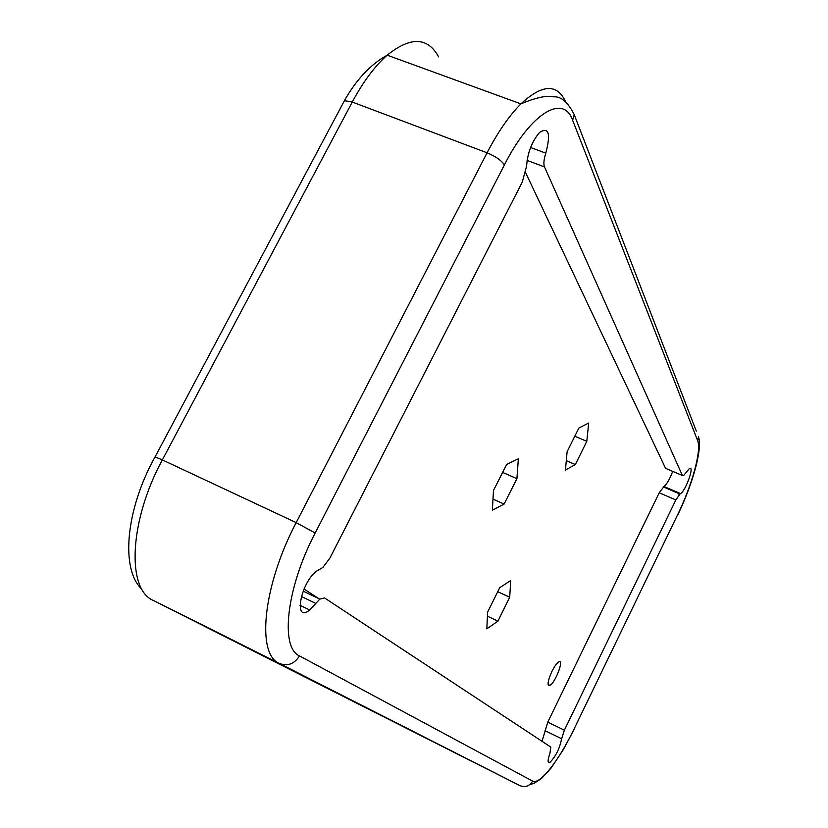 <?xml version="1.0" encoding="UTF-8"?>
<svg xmlns="http://www.w3.org/2000/svg" width="828" height="828" viewBox="0 0 828 828"><rect width="100%" height="100%" fill="white"/><g stroke="black" fill="none" stroke-linecap="round" stroke-linejoin="round"><path stroke-width="1.24" d="M672.688 471.38C669.842 478.998 666.954 484.049 664.004 486.512L659.212 492.784L547.774 722.14L542.029 741.298M680.15 493.85L675.845 499.926L564.375 730.192L561.622 738.752C559.656 748.595 555.723 756.513 549.823 762.516C547.525 763.292 547.556 760.239 549.937 753.345L550.796 747.084L324.524 597.93L319.784 599.13L309.672 609.977C293.412 623.691 300.129 583.626 316.41 571.237L322.879 567.439L329.906 558.062L522.292 182.046L526.629 165.983C527.508 152.88 531.824 141.691 539.577 132.397C548.809 126.663 550.889 133.577 545.807 153.159C543.83 159.338 543.385 163.934 544.493 166.925L682.396 475.5L683.514 475.624L689.206 468.71C695.096 464.291 686.008 490.424 680.585 493.612L663.57 486.74M304.042 589.019L318.946 598.727M525.718 172.876L665.577 468.358L666.364 468.689M551.852 671.529C554.387 666.488 556.654 663.311 558.662 661.976C564.634 658.177 555.422 682.758 549.916 685.408C546.997 685.801 547.639 681.175 551.852 671.529M492.349 510.234L504.107 504.066L516.92 478.677L518.349 458.826L506.684 464.384L493.498 490.424L492.349 510.234M565.431 470.025L575.325 464.56L586.804 441.334L588.687 423.046L578.875 428.014L567.097 451.777L565.431 470.025M486.843 628.835L497.928 621.124L509.706 597.247L510.71 580.511L499.688 587.745L487.599 612.192L486.843 628.835M502.627 472.405L516.92 478.677M493.002 499.118L504.107 504.066M497.731 591.699L509.706 597.247M487.413 616.187L497.928 621.124M574.798 436.221L586.804 441.334M566.28 460.658L575.325 464.56M343.165 103.034L344.427 100.664L352.262 102.051L487.081 152.797L296.186 522.623L162.35 459.902L352.262 102.051C363.14 81.786 374.774 66.168 387.193 55.186C410.564 36.391 427.714 36.95 438.633 56.884M141.878 589.153C120.526 569.778 125.38 509.965 155.084 456.911L344.427 100.664C356.299 79.591 370.551 64.429 387.193 55.186L520.915 103.883C509.261 115.558 497.98 131.869 487.081 152.797C495.713 156.399 501.489 160.446 504.387 164.927L315.178 533.015C286.384 587.87 279.885 647.61 299.488 655.9C294.364 664.004 287.647 666.509 279.346 663.425L519.943 785.637L153.252 600.404C126.436 589.381 129.199 520.822 162.35 459.902L155.084 456.911L154.753 457.511M315.178 533.015L296.186 522.623C262.921 585.717 256.235 654.348 279.346 663.425L153.252 600.404M675.845 499.926L659.212 492.784M564.375 730.192L547.774 722.14M561.622 738.752L545.072 730.689M315.779 603.436L301.351 596.46M545.807 153.159L530.593 147.487M544.493 166.925L527.063 160.394M682.396 475.5L665.577 468.358M504.387 164.927C530.727 112.763 563.62 93.554 572.634 120.277L697.631 440.641C701.751 450.215 692.115 485.094 677.552 514.892L573.98 729.199C559.086 760.373 539.556 785.42 532.611 781.104C529.527 786.155 525.304 787.666 519.943 785.637M299.488 655.9L532.611 781.104M696.286 431.067L574.156 114.492C567.915 102.186 561.115 96.307 553.746 96.835C546.977 95.168 536.026 97.518 520.915 103.883C542.143 84.218 556.996 83.431 565.483 101.502M679.415 493.529L678.794 495.04M573.98 729.199L677.552 514.892M574.156 114.492L572.634 120.277M677.625 515.213C692.736 484.028 702.61 448.993 698.521 436.863L697.631 440.641M680.585 493.612L664.004 486.512M549.823 762.516L548.167 761.698M309.672 609.977L299.953 605.258M549.916 685.408L548.126 684.549M319.784 599.13L303.172 591.12M679.86 494.005L663.269 486.895M529.723 784.654L534.008 783.36L541.626 778.403L551.013 768.136L562.926 750.303L574.115 729.385"/></g></svg>
